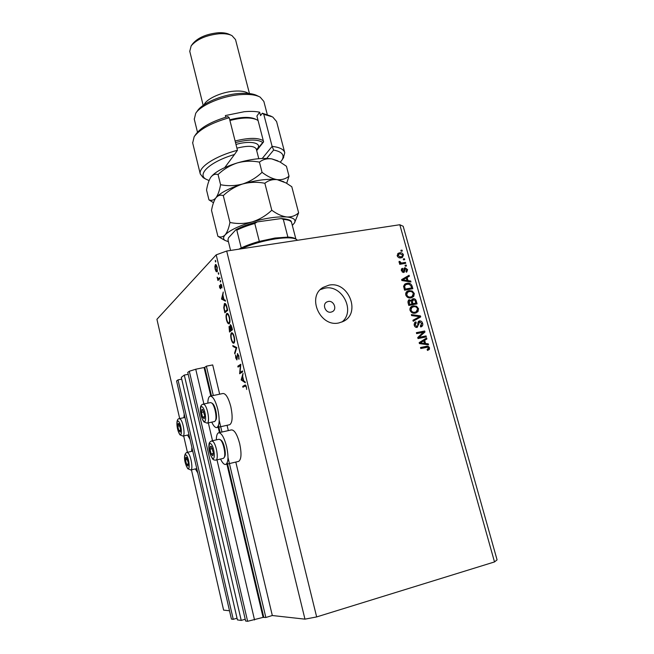 <?xml version="1.0" encoding="UTF-8"?>
<svg xmlns="http://www.w3.org/2000/svg" width="654" height="654" viewBox="0 0 654 654"><rect width="100%" height="100%" fill="white"/><g stroke="black" fill="none" stroke-linecap="round" stroke-linejoin="round"><path stroke-width="0.98" d="M213.318 395.507L206.378 366.175L212.697 364.932L219.662 394.182M247.621 621.3L189.317 371.251L187.755 372.437L245.634 621.03L247.621 621.3L263.088 617.376L265.851 617.482L228.001 457.538M221.959 432.032L219.172 420.244M265.851 617.482L272.317 615.52L235.808 462.059M228.328 430.61L227.061 425.296M211.479 395.891L204.743 367.376L206.378 366.175M204.743 367.376L195.742 369.224L203.893 403.976M254.545 619.959L216.997 459.86M212.517 440.739L208.332 422.893M189.317 371.251L195.742 369.224M245.209 619.224L241.236 620.425L184.297 375.077L188.189 374.309M184.297 375.077L181.305 377.358L237.427 619.902L241.236 620.425M178.011 379.876L176.58 380.963L231.426 619.076L233.249 619.33L178.011 379.876L181.714 379.132M233.249 619.33L237.034 618.194M331.047 312.138L332.445 311.639C337.407 309.187 333.679 300.194 328.234 301.461L326.722 302.017C321.866 304.543 325.651 313.421 331.047 312.138M195.391 468.918L197.761 472.924M190.003 439.251L187.526 435.074M218.837 432.727L231.41 429.915C234.41 429.833 237.173 434.419 239.691 443.665C241.71 453.5 241.375 459.402 238.694 461.372L238.391 461.446M216.327 439.872C216.384 435.768 217.128 433.406 218.55 432.793C221.444 432.735 224.15 437.363 226.644 446.666C228.663 456.557 228.377 462.476 225.802 464.43C224.199 464.814 222.442 463.016 220.529 459.034M229.448 424.765L229.742 424.699C232.497 422.672 232.849 416.631 230.813 406.592C228.426 397.779 225.802 393.414 222.924 393.504L210.384 396.12M211.749 422.141C213.588 426.097 215.313 427.904 216.899 427.544C219.548 425.533 219.85 419.476 217.815 409.379C215.444 400.51 212.877 396.111 210.097 396.177C208.683 396.757 207.923 399.079 207.817 403.15M338.919 322.921L343.342 321.392C361.351 313.094 348.394 280.795 328.954 285.16L323.125 287.392C306.481 296.614 320.108 327.523 338.919 322.921M341.895 322.054C355.882 311.271 342.099 284.22 324.744 288.169L320.403 289.575M494.514 561.933L497.073 559.857L403.191 226.284L399.807 224.739L226.693 251.03L316.659 616.926L494.514 561.933L399.807 224.739M240.075 372.461L242.454 370.941L242.675 371.832L239.642 373.753L240.394 365.537L238.023 367.09L237.811 366.215L240.819 364.221L240.075 372.461L242.421 371.987M237.377 353.618L238.873 355.858L238.947 359.308L238.571 356.07L237.655 354.468L236.912 359.945L235.726 357.967L235.595 355.016L236.773 359.03L237.639 353.569M236.764 347.552L234.835 353.945L234.606 353.005L236.151 348.075L233.037 346.522L232.808 345.582L236.764 347.552M234.238 336.802C234.917 340.006 234.827 342.107 233.952 343.113L233.74 343.227C232.775 343.293 231.925 341.968 231.181 339.238C230.494 336.033 230.584 333.916 231.451 332.894L231.696 332.763C232.661 332.723 233.503 334.071 234.238 336.802M229.497 317.321C230.175 320.501 230.085 322.618 229.235 323.681L228.974 323.82C228.042 323.869 227.216 322.577 226.497 319.929C225.81 316.749 225.9 314.615 226.75 313.536L227.028 313.38C227.96 313.348 228.786 314.656 229.497 317.321M225.475 301.151L221.518 299.05L223.251 292.011L222.924 295.216L223.979 299.565L225.246 300.202L225.475 301.151M215.738 260.93L215.64 262.001L215.313 260.382L215.738 260.93M179.695 418.576L156.927 319.307L216.196 254.856L226.693 251.03M229.513 610.771L223.611 610.117L191.45 469.85M187.428 452.315L183.668 435.932M272.317 615.52L304.96 619.15L216.196 254.856M217.087 271.811L216.147 271.598L215.174 269.301L214.864 266.333L215.591 264.478L217.251 267.143L217.087 271.811M218.738 273.258L218.64 274.32L218.313 272.693L218.738 273.258M219.76 277.639L219.965 278.498L217.937 280.509L217.177 277.19L218.346 278.857L219.76 277.639M220.611 280.975L220.521 282.029L220.185 280.402L220.611 280.975M220.57 288.815L219.613 287.572L219.466 285.504L220.349 287.973L220.799 284.106L221.755 285.667L221.968 287.94L220.88 285.038L220.57 288.815M224.387 303.628L224.714 303.44C225.605 303.382 226.358 304.674 226.979 307.315L227.706 310.315L224.853 312.784L223.75 307.723L224.387 303.628L225.172 303.497M231.794 327.106L232.432 329.747L229.521 332.044L229.039 326.518L229.922 327.139L230.347 324.597L231.794 327.106M245.332 382.778L241.138 379.933L243.043 373.36L242.659 376.402L243.746 380.89L245.095 381.805L245.332 382.778M246.084 386.98L245.266 385.917L242.92 387.258L242.708 386.375L245.111 384.993L246.411 386.841L246.64 389.457L246.427 386.906M419.451 337.26L426.056 335.927L426.318 336.892L418.02 338.568L417.734 337.546L423.261 332.297L416.639 333.622L416.377 332.657L424.675 330.998L424.961 332.028L418.176 337.873L426.056 335.927M419.418 320.901C421.029 320.771 422.1 321.58 422.639 323.338C423.064 324.973 422.615 326.117 421.307 326.779L420.71 326.975L420.334 326.035L421.65 323.444L419.713 321.858L417.203 327.409C415.707 327.556 414.693 326.812 414.178 325.169L415.87 321.85L416.246 322.782L415.143 324.948L416.958 326.444L417.718 325.978L417.841 322.708L419.418 320.901L418.38 321.433M411.35 314.599L420.448 315.907L420.726 316.896L413.205 321.253L412.927 320.272L419.631 316.634L411.628 315.596L411.35 314.599M418.535 308.68L417.996 311.631L415.421 313.103C412.985 313.675 411.194 312.735 410.033 310.282C409.69 308.361 410.32 307.02 411.914 306.276L413.287 305.843L416.524 306.219L418.535 308.68L417.636 309.162M414.284 293.483L413.745 296.409L411.162 297.856C408.734 298.412 406.943 297.472 405.791 295.028C405.447 293.205 406.02 291.913 407.499 291.144L409.044 290.638L412.273 291.03L414.284 293.483L413.393 293.989M407.99 280.648L410.679 280.999L410.949 281.988L401.875 280.541L401.613 279.618L409.077 275.277L409.347 276.25L407.107 277.476L407.99 280.648L406.862 281.334M400.861 250.319L402.03 250.122L402.292 251.054L401.123 251.25L400.861 250.319M399.594 252.836C401.343 252.428 402.635 253.09 403.461 254.823L402.48 257.382L401.066 257.848C399.332 258.24 398.065 257.57 397.248 255.853L398.196 253.319L399.594 252.836L398.392 253.654L400.379 253.711M403.273 258.951L404.45 258.755L404.712 259.687L403.534 259.883L403.273 258.951M402.357 262.9L405.464 262.377L405.725 263.317L399.725 264.322L399.463 263.39L400.42 263.227L399.046 262.295L399.12 261.355L400.076 261.567L401.082 262.941L402.357 262.9L401.147 263.685L405.464 262.377M405.039 265.271L406.216 265.066L406.477 266.006L405.3 266.203L405.039 265.271M405.047 267.723L407.597 269.612L406.788 271.966L406.298 272.187L405.93 271.263L406.731 269.693L405.455 268.639L404.147 272.358L401.392 270.715L402.512 268.279L402.88 269.203L402.243 270.535L403.485 271.533L404.442 267.927L405.047 267.723L403.951 268.426M406.943 283.313C409.339 282.724 411.055 283.632 412.085 286.027L412.837 288.708L404.564 290.204L403.592 286.15L405.202 283.877L406.943 283.313L405.717 284.057L408.505 284.163M413.091 298.747C414.718 298.535 415.781 299.303 416.296 301.061L417.08 303.881L408.799 305.434L408.006 302.581L408.864 299.851L411.415 300.382L413.091 298.747L411.848 299.45L413.581 299.671M425.566 343.538L428.264 343.841L428.55 344.846L419.41 343.579L419.149 342.639L426.629 337.979L426.907 338.976L424.659 340.293L425.566 343.538L424.274 344.135L426.972 344.437L428.264 343.841M429.514 347.895L429.335 349.465L427.495 350.438L427.119 349.489L428.534 348.051L427.642 347.217L420.784 348.5L420.514 347.527L426.155 346.367C427.667 345.86 428.787 346.367 429.514 347.895L428.574 348.312M304.96 619.15L316.659 616.926M401 250.825L402.03 250.122M402.66 255.362L403.461 254.823M402.349 256.196L401.899 257.643M397.591 253.85L398.392 253.654M397.379 256.229L398.114 255.73L400.796 256.916L401.94 256.54L402.602 254.946L399.921 253.76L397.158 255.305M399.095 257.774L401.94 256.54M399.594 257.717L400.796 256.916M398.776 254.136L398.114 255.73M403.412 259.434L404.45 258.755M399.569 263.783L400.42 263.227M399.038 262.254L400.076 261.567M399.332 262.753L400.15 262.221M399.7 263.701L401.082 262.941M399.872 263.726L401.147 263.685M405.169 265.737L406.216 265.066M406.804 270.118L407.597 269.612M406.486 270.96L406.265 272.089M404.237 269.407L404.973 268.941M403.665 271.353L403.469 272.538M401.556 268.892L402.512 268.279M401.376 269.244L401.654 269.93M402.602 269.317L401.286 270.159M401.491 271.018L402.243 270.535M402.341 272.203L403.305 271.59M403.485 271.533L402.431 272.146M403.919 268.483L405.194 268.729M409.445 281.743L410.679 280.999M401.63 279.659L409.077 275.277M407.843 276.037L408.096 276.936M406.24 278.007L407.107 277.476M406.575 280.729L406.739 281.318M404.295 280.076L406.943 280.509L406.232 277.958L402.611 279.928L404.295 280.076L403.191 280.754M405.848 281.171L406.943 280.509M401.834 280.402L402.611 279.928M411.219 286.542L412.085 286.027M411.235 288.161L411.456 288.962M404.442 284.4L405.717 284.057M405.464 284.891L403.6 286.313M404.434 289.738L411.603 287.94L411.153 286.313L409.314 284.261L407.197 284.261L405.758 284.711L404.63 286.158L405.267 289.076L411.603 287.94M404.393 289.599L405.267 289.076M403.951 287.997L404.818 287.482M403.649 286.746L404.63 286.158M413.173 295.436L412.494 297.12L413.745 296.409M412.494 297.12L411.987 297.635M406.755 291.651L409.044 290.638M407.81 291.365L410.434 291.496M411.26 291.619L412.273 291.03M407.72 292.183L405.66 293.826M408.292 297.717L411.104 297.071M406.755 294.84C407.663 296.712 409.044 297.398 410.916 296.9L412.028 296.548L413.32 293.662C412.445 291.848 411.104 291.153 409.281 291.594L407.524 292.33L406.755 294.84L405.889 295.346M409.674 297.611L410.916 296.9M406.289 293.049L407.524 292.33M415.478 303.317L415.707 304.135M408.276 300.317L409.396 299.679M408.227 300.374L409.633 300.644M410.745 300.758L411.415 300.382M411.619 304.036L415.854 303.113L414.963 300.325L413.369 299.696L412.461 301.895L412.952 303.652L415.854 303.113M412.944 299.834L411.121 301.142M408.619 304.789L411.979 303.832L411.17 301.232L409.796 300.611L407.843 301.682M408.652 304.911L411.979 303.832M409.404 300.734L409.502 304.298M411.701 304.339L412.952 303.652M417.407 310.699L416.737 312.301L417.996 311.631M416.737 312.301L416.116 312.923M411.113 306.775L413.287 305.843M412.036 306.53L414.832 306.71M415.445 306.808L416.524 306.219M412.012 307.38L409.903 308.982M412.396 312.914L415.265 312.318M411.006 310.094C411.906 311.966 413.295 312.653 415.167 312.146L416.173 311.835L417.571 308.868C416.696 307.045 415.347 306.35 413.532 306.8L411.767 307.552L411.006 310.094L410.123 310.568M413.908 312.816L415.167 312.146M410.516 308.238L411.767 307.552M411.595 315.481L419.189 316.593L420.448 315.907M419.255 316.83L419.451 317.55L420.726 316.896M419.451 317.55L413.181 321.188M418.331 317.313L419.631 316.634M421.732 323.795L422.639 323.338M421.528 325.185L420.759 326.959M419.443 321.94L417.824 322.839M417.497 326.223L417.015 327.441M414.669 322.463L415.87 321.85M414.62 322.512L414.971 323.387M415.691 323.019L414.023 324.032M414.252 325.406L415.143 324.948M415.511 327.106L416.958 326.444M415.691 327.082L416.124 326.926M418.29 321.531L419.843 321.833M424.765 336.54L424.945 337.17M416.475 333.009L424.675 330.998M423.391 331.627L423.678 332.649L424.961 332.028M423.678 332.649L418.176 337.873M425.386 338.747L425.615 339.581L426.907 338.976M425.615 339.581L424.659 340.293M424.127 343.595L424.274 344.135M419.402 343.53L423.22 344.012L424.511 343.424L423.776 340.808L420.146 342.933L424.511 343.424M423.776 340.808L419.328 343.285M420.563 343.636L421.846 343.039M419.337 343.309L420.146 342.933M428.313 348.974L428.035 350.045L429.335 349.465M420.596 347.83L426.155 346.367M424.863 346.947L427.389 347.2M183.929 417.669L184.207 414.088M191.892 447.442L191.589 451.366M215.804 261.33L215.28 261.412M217.332 271.402L216.147 271.598M215.943 264.543L215.346 264.633M215.55 265.483L215.419 269.047L216.695 271.075L217.005 267.404L215.55 265.483M217.48 270.862L216.883 270.96M218.796 273.642L218.273 273.724M219.008 279.454L217.733 279.659M219.303 279.152L218.027 279.364M220.676 281.343L220.145 281.433M220.831 287.891L220.349 287.973M221.404 284.662L220.431 284.817M221.526 284.931L221.036 285.013M222.769 298.96L221.551 299.172M222.581 298.87L221.518 299.05M222.744 295.935L222.082 298.616L223.578 299.368L223.088 295.878M224.935 311.672L227.2 309.702L226.186 305.892L224.853 304.347L224.134 307.985L224.772 311.002L224.935 311.672L226.447 311.41M227.445 313.413L226.75 313.536M226.963 314.402C226.284 315.302 226.227 317.051 226.783 319.642C227.363 321.825 228.033 322.913 228.81 322.929L229.023 322.814C229.701 321.923 229.767 320.19 229.211 317.599C228.63 315.392 227.96 314.28 227.183 314.28L226.963 314.402M229.767 322.675L229.023 322.814M229.325 329.763L229.611 330.94L230.535 330.205L229.325 327.335L229.325 329.763M231.312 330.63L229.611 330.94M230.241 327.196L229.431 327.343M232.244 329.894L230.535 330.205M230.698 329.395L230.837 329.968L231.917 329.109L230.494 325.504L230.698 329.395M232.415 329.681L230.837 329.968M231.214 325.398L230.609 325.512M232.08 332.78L231.451 332.894M231.663 333.761C230.976 334.627 230.911 336.36 231.467 338.968C232.072 341.216 232.767 342.336 233.56 342.336L233.74 342.238C234.434 341.396 234.508 339.671 233.944 337.072C233.347 334.791 232.652 333.654 231.859 333.663L231.663 333.761M234.516 342.091L233.74 342.238M235.162 352.898L234.606 353.005M236.707 347.969L236.151 348.075M234.23 346.293L233.037 346.522M239.086 358.482L238.596 358.58M240.092 373.475L239.601 373.573M240.026 365.774L237.811 366.215M242.054 379.745L241.138 379.933M241.906 379.647L241.113 379.802M242.454 377.064L241.718 379.516L243.313 380.595L242.798 376.99M245.413 385.893L242.708 386.375M245.389 385.819L245.937 385.5M211.356 446.535L210.555 446.224L209.999 449.159L211.136 453.917L212.828 455.773L213.392 452.846L211.356 446.535M211.577 447.099L210.555 446.224L209.999 449.159L211.136 453.917L212.828 455.773L213.392 452.846L211.577 447.099M220.267 439.627L221.51 440.567C224.15 442.995 226.374 453.974 224.739 456.566L224.682 456.68M223.251 458.397L224.15 457.628C225.949 454.767 223.48 442.586 220.57 439.905L219.049 439.259L211.79 440.902M212.452 448.595L209.999 449.159M213.384 453.394L211.136 453.917M186.611 457.587L185.932 457.277L185.499 459.925L186.513 464.291L187.968 466.032L188.377 463.073L186.611 457.587M187.804 460.212L185.932 457.277L185.499 459.925L186.513 464.291L187.968 466.032L188.377 463.073M187.551 459.451L185.499 459.925M188.417 463.849L186.513 464.291M178.853 423.71L178.199 423.473L177.798 426.212L178.795 430.52L180.202 432.114L180.602 429.228L178.853 423.71M180.054 426.343L178.199 423.473L177.798 426.212L178.795 430.52L180.202 432.114L180.602 429.228M179.875 425.762L177.798 426.212M180.627 430.111L178.795 430.52M202.715 409.6L201.939 409.379L201.416 412.421L202.536 417.105L204.179 418.789L204.71 415.756L202.715 409.6M202.936 410.164L201.939 409.379L201.416 412.421L202.536 417.105L204.179 418.789L204.71 415.756L202.936 410.164M211.716 402.954L212.828 403.788C215.444 405.995 217.635 417.187 215.951 419.762L215.885 419.876M214.447 421.552L215.346 420.808C217.21 417.955 214.774 405.537 211.88 403.101L210.514 402.578L203.28 404.107M203.893 411.889L201.416 412.421M204.694 416.639L202.536 417.105M297.406 240.288L296.532 239.438C293.319 237.533 286.354 237.328 275.645 238.841C262.851 240.901 251.414 244.22 241.342 248.806M238.857 249.182L241.244 247.948C246.28 245.52 252.305 243.329 259.319 241.383L274.925 238.04L287.883 237.1C291.316 237.23 293.711 237.737 295.077 238.628L295.78 239.021M230.576 250.433L227.968 239.846L228.508 237.794L235.963 229.677L236.813 230.167L241.244 247.948M287.883 237.1L283.313 219.409L281.285 218.55L257.251 221.894L254.79 223.472C247.809 225.434 241.817 227.666 236.813 230.167M259.319 241.383L254.79 223.472M281.539 218.559C288.054 219.147 291.349 220.308 291.422 222.033L291.521 222.278C290.695 220.66 287.956 219.703 283.313 219.409M295.878 239.062L291.521 222.278M280.353 162.176L282.013 160.009C284.842 155.039 282.054 151.72 273.65 150.052L266.709 158.431M284.686 152.464L276.577 121.521L272.685 116.96L263.775 114.311L272.113 146.382C279.683 147.264 283.901 149.39 284.76 152.75L283.346 157.957M262.238 158.464L272.113 146.382L273.65 150.052M196.094 112.766L197.418 110.902C202.184 103.267 221.829 94.838 238.448 93.522C246.975 92.835 253.319 93.596 257.48 95.819L258.829 96.473M267.241 114.401L263.864 101.435L260.153 97.119C255.706 94.748 248.912 93.939 239.765 94.683C221.902 96.105 200.786 105.155 195.71 113.305L194.287 119.208M204.089 104.763C206.312 98.999 221.15 92.157 233.862 91.184C240.68 90.653 245.512 91.405 248.365 93.44M191.483 45.42L192.799 43.654C197.99 37.662 206.386 34.041 217.978 32.774C222.834 32.496 226.66 33.06 229.448 34.449L230.911 35.12M249.452 93.555L235.522 39.592L231.957 35.602C228.859 34.049 224.608 33.436 219.204 33.746C206.28 35.161 196.936 39.191 191.164 45.845L189.758 51.323M225.777 117.189L225.368 115.562L244.13 111.736C250.269 111.164 255.452 111.319 259.679 112.21L260.554 115.595L262.319 113.207L271.181 116.216M194.598 136.073L195.906 134.209C201.031 127.309 211.675 121.431 227.837 116.592L229.219 117.72L237.451 150.273C215.248 156.085 198.293 167.252 200.271 173.972L203.165 177.659L204.424 178.346M229.219 117.72C211.463 122.862 199.781 129.181 194.173 136.686L192.685 142.94M224.739 167.596L234.484 154.499C210.49 161.554 196.731 174.136 205.879 179.131L209.067 180.553M256.695 150.616L263.595 141.877L256.908 116.003L259.679 112.21M225.172 167.007L225.041 167.457M263.775 114.311L262.319 113.207M256.54 150.019L263.521 141.575M234.484 154.499L237.451 150.273M215.485 198.456L215.354 198.661C213.67 201.579 212.395 205.479 211.528 210.375L217.872 236.266L222.466 238.98M223.284 195.603C228.916 190.265 235.366 186.39 242.634 183.995C235.227 185.949 227.878 186.186 220.578 184.706C219.531 190.543 217.995 194.9 215.967 197.786C218.068 195.35 220.504 194.622 223.284 195.603L229.938 222.458C228.826 228.123 227.224 232.276 225.115 234.917C222.932 237.075 220.512 237.525 217.872 236.266M210.523 177.659L210.514 177.667C208.74 180.717 207.416 184.837 206.55 190.052L208.961 199.879C211.528 200.884 213.866 200.181 215.967 197.786C220.243 192.791 229.137 188.197 242.634 183.995C250.016 182.033 257.431 181.796 264.862 183.275L271.786 210.236C266.055 215.632 259.532 219.515 252.191 221.894C244.735 223.823 237.312 224.011 229.938 222.458M264.862 183.275C268.328 180.43 272.432 179.221 277.157 179.646L286.019 182.924L291.79 186.725L298.616 212.803C295.453 215.771 291.529 217.161 286.836 216.989C282.078 216.368 277.059 214.111 271.786 210.236M294.521 222.826L298.616 212.803M286.697 183.308L289.019 176.147C285.831 178.877 281.874 180.046 277.157 179.646C272.375 178.812 267.339 176.376 262.058 172.337C256.376 177.708 249.902 181.591 242.634 183.995C256.401 180.079 267.911 178.632 277.157 179.646L283.901 181.804M228.434 241.735L225.033 240.427C223.079 239.078 223.104 237.238 225.115 234.917C229.546 230.371 238.571 226.031 252.191 221.894C266.08 218.011 277.631 216.376 286.836 216.989C293.654 217.717 296.18 219.728 294.414 222.998L292.33 225.409M208.961 199.879L213.49 202.691M210.604 177.528L210.882 177.128C215.076 171.896 223.889 167.154 237.312 162.92C251.022 158.996 262.507 157.647 271.778 158.881L277.868 160.868M210.514 177.667L210.882 177.128C212.942 174.561 215.329 173.694 218.052 174.52C223.668 169.198 230.085 165.331 237.312 162.92C244.67 160.941 252.043 160.68 259.434 162.118C262.916 159.404 267.028 158.333 271.778 158.881L279.945 161.947L286.427 166.255L289.019 176.147M259.434 162.118L262.058 172.337M218.052 174.52L220.578 184.706M258.101 120.622L257.087 119.911C251.267 117.164 242.217 117.36 229.922 120.5M235.105 141.011C248.675 137.618 258.077 137.528 263.3 140.741M229.742 119.805C241.489 116.788 250.155 116.6 255.73 119.232L256.172 119.461M262.777 142.523C258.003 139.212 248.912 139.228 235.497 142.564M263.783 617.237L227.257 462.656M220.12 432.441L218.477 425.509M263.088 617.376L226.905 464.168M219.45 432.596L218.191 427.258M210.817 396.03L204.097 367.581M403.771 270.593L404.891 269.889M415.413 301.551L416.296 301.061M408.186 303.227L409.069 302.737M411.579 302.385L412.461 301.895M417.873 324.932L418.789 324.466M420.432 342.647L421.716 342.05M219.891 278.187L219.074 278.318M245.512 385.002L244.768 385.157M211.177 444.115C207.808 440.232 208.896 454.489 212.198 457.841C215.599 461.928 214.528 447.41 211.177 444.115M223.423 458.356L215.992 460.097C214.169 460.179 213.032 459.754 212.575 458.814C209.681 453.86 208.487 449.224 208.978 444.908C208.928 443.028 209.803 441.703 211.626 440.935L213.114 441.597C216.49 444.753 218.804 459.656 215.992 460.097L215.82 460.138M186.423 455.38C183.537 451.734 184.632 464.749 187.469 467.896C190.379 471.714 189.292 458.479 186.423 455.38M196.764 468.599L190.862 469.989L187.772 468.722C183.177 460.473 183.938 453.369 186.938 452.429L188.205 453.075C191.091 456.059 193.224 469.654 190.862 469.989L190.731 470.022M178.665 421.487C175.861 418.127 176.981 431.199 179.727 434.068C182.564 437.591 181.452 424.299 178.665 421.487M188.973 434.755L183.006 436.079L180.071 434.935C176.842 430.765 175.313 418.585 179.278 418.666L180.43 419.198C183.292 421.944 185.393 435.777 183.006 436.079L182.875 436.104M202.527 407.164C199.257 403.624 200.377 417.955 203.582 420.963C206.885 424.708 205.781 410.115 202.527 407.164M214.618 421.511L207.212 423.13L203.999 421.994C201.62 418.715 200.402 414.35 200.369 408.889C200.328 406.257 201.244 404.671 203.116 404.139L204.449 404.671C207.8 407.548 210.065 422.729 207.212 423.13L207.04 423.171M258.101 148.45L256.687 150.575M258.771 158.685L256.286 149.03C254.275 145.752 247.817 145.466 236.912 148.156M235.98 144.452C251.046 139.94 263.709 143.398 256.433 149.602M321.637 288.463L323.125 287.392M405.137 268.761L403.976 269.497M412.028 296.548L410.786 297.259M411.914 306.276L411.448 306.53M416.173 311.835L414.914 312.506M417.277 326.346L416.009 326.984M427.724 349.31L427.144 349.563M229.742 424.699L216.899 427.544M238.694 461.372L225.802 464.43M215.738 265.369L216.556 265.238M216.695 271.075L217.463 270.952M220.292 288.005L220.831 287.915M220.954 284.997L221.518 284.907M224.853 304.347L225.859 304.167M227.183 314.28L228.189 314.1M228.81 322.929L229.742 322.757M229.325 327.335L230.233 327.172M230.494 325.504L231.197 325.373M231.859 333.663L232.873 333.475M233.56 342.336L234.5 342.156M245.389 385.893L246.059 385.754M326.281 302.32L326.722 302.017M224.739 456.566L224.15 457.628M192.734 451.105L187.06 452.396M184.984 417.44L179.409 418.634M215.951 419.762L215.346 420.808M256.335 222.082C248.299 224.224 241.53 226.742 236.045 229.636M282.013 160.009L283.689 157.434M189.709 51.102L203.181 105.376M194.213 118.93L197.483 132.206M192.603 142.613L200.271 173.972M205.879 179.131L203.165 177.659M225.769 166.222L225.973 167.048M294.414 222.998L294.856 222.286M225.033 240.427L219.932 237.549M213.498 202.666L212.476 202.102"/></g></svg>

